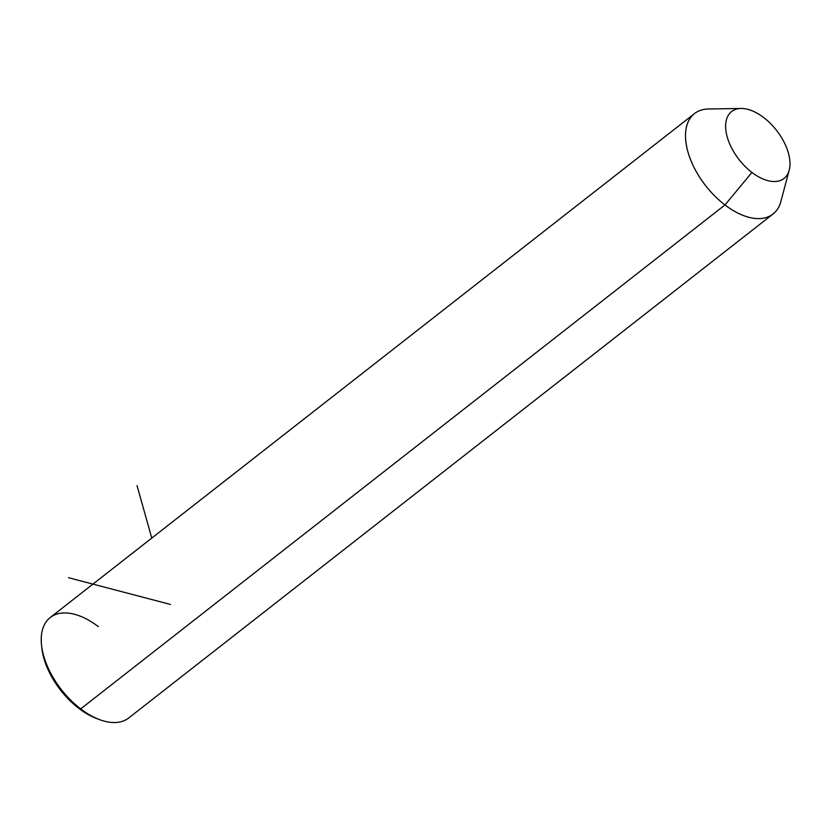 <?xml version="1.0" encoding="UTF-8"?>
<svg xmlns="http://www.w3.org/2000/svg" width="831" height="831" viewBox="0 0 831 831"><rect width="100%" height="100%" fill="white"/><g stroke="black" fill="none" stroke-linecap="round" stroke-linejoin="round"><path stroke-width="1.25" d="M789.211 170.126L780.88 201.486A63.748 35.65 -128 0 1 724.964 204.956L751.93 172.433A42.495 23.767 52 0 0 789.211 170.126A42.495 23.767 52 0 0 763.679 117.566A42.495 23.767 52 0 0 740.982 108.466A42.495 23.767 52 0 0 726.159 132.316A42.495 23.767 52 0 0 751.93 172.433L724.964 204.956A63.748 35.65 -128 0 1 686.302 144.781A63.748 35.65 -128 0 1 708.531 108.996L740.982 108.466M763.679 117.566A42.495 23.767 -128 0 1 789.45 169.129A42.495 23.767 -128 0 1 751.93 172.433A42.495 23.767 -128 0 1 726.159 120.879A42.495 23.767 -128 0 1 763.679 117.566M41.758 647.037A60.206 33.666 52 0 0 78.862 708.417L80.68 708.895A63.748 35.65 -128 0 1 50.213 617.526L694.498 113.587A63.748 35.65 52 0 0 724.964 204.956L80.68 708.895L724.964 204.956A63.748 35.65 52 0 0 773.048 214.003L128.763 717.942A63.748 35.65 -128 0 1 80.68 708.895A63.748 35.65 52 0 0 99.543 719.615L96.666 718.545A60.206 33.666 -128 0 1 78.862 708.417A60.206 33.666 52 0 0 98.079 719.044M80.68 708.895L78.862 708.417A60.206 33.666 -128 0 1 41.903 648.523L41.56 645.479A63.748 35.65 52 0 0 80.68 708.895M98.297 626.584A63.748 35.65 52 0 0 41.56 645.479M151.782 538.093L137.032 485.616M170.428 604.428L68.474 577.701"/></g></svg>
